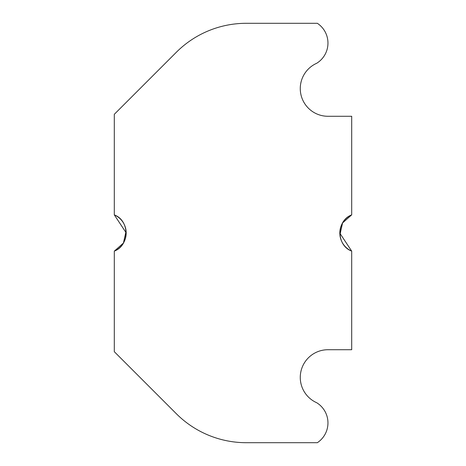 <?xml version="1.0" encoding="UTF-8"?>
<svg xmlns="http://www.w3.org/2000/svg" width="466" height="466" viewBox="0 0 466 466"><rect width="100%" height="100%" fill="white"/><g stroke="black" fill="none" stroke-linecap="round" stroke-linejoin="round"><path stroke-width="0.7" d="M339.918 234.858L342.586 222.929L351.696 214.867C336.143 220.663 336.161 245.355 351.696 251.133A19.782 19.782 0 0 1 351.696 214.867L351.696 116.279L327.959 116.279A27.698 27.698 0 0 1 316.688 63.283A23.737 23.737 0 0 0 317.346 23.3L246.275 23.3A98.914 98.914 0 0 0 176.334 52.274L114.304 114.304L114.304 214.867A19.782 19.782 0 0 1 114.304 251.133L114.304 351.696L176.334 413.726A98.914 98.914 0 0 0 246.275 442.7L317.34 442.7A23.737 23.737 0 0 0 316.688 402.717A27.698 27.698 0 0 1 327.959 349.721L351.696 349.721L351.696 251.133L339.83 233.175M126.169 232.825L114.304 214.867C129.839 220.645 129.857 245.337 114.304 251.133L123.414 243.071L126.082 231.142"/></g></svg>
